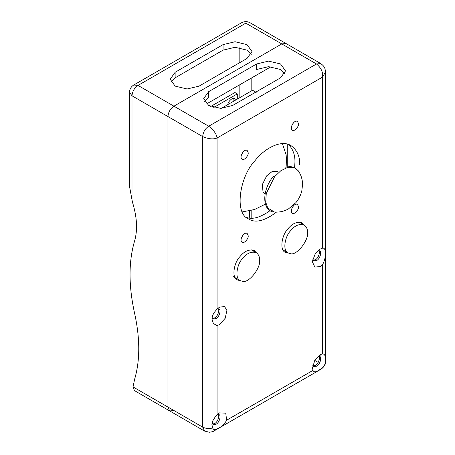<?xml version="1.0" encoding="UTF-8"?>
<svg xmlns="http://www.w3.org/2000/svg" width="455" height="455" viewBox="0 0 455 455"><rect width="100%" height="100%" fill="white"/><g stroke="black" fill="none" stroke-linecap="round" stroke-linejoin="round"><path stroke-width="0.68" d="M282.447 143.717L286.138 154.825L286.923 166.854L286.138 154.825L282.447 143.723M277.396 171.45L272.147 171.507L266.664 175.869L262.319 184.605L263.058 192.129L264.6 193.614L263.058 192.129L262.319 184.605L266.664 175.869L272.147 171.507L277.92 171.745L277.402 171.45M242.31 211.905L254.572 209.499L265.384 204.158L254.572 209.499L242.31 211.905M221.306 108.341L252.588 90.283L256.182 92.354M259.6 260.078C259.697 256.842 258.588 254.385 256.256 252.707C251.422 251.188 246.843 253.134 242.526 258.554C236.867 264.321 234.558 278.591 240.166 280.587L242.526 281.321C248.419 283.67 260.965 268.063 259.6 260.078M307.523 232.414C307.625 229.172 306.511 226.715 304.185 225.043C299.345 223.519 294.772 225.47 290.449 230.89C284.79 236.657 282.481 250.921 288.089 252.923L290.449 253.651C296.341 256 308.888 240.394 307.523 232.414M233.102 98.422L233.153 101.499M227.767 104.61C228.427 100.652 233.159 97.108 234.564 98.661L235.593 100.094M213.753 107.499L237.311 93.901L234.917 92.513L210.716 106.487M237.311 93.901L237.311 99.099M206.524 103.962L270.981 66.748L270.981 83.35M282.959 71.253L282.959 76.076M282.959 143.598L282.959 144.838M217.456 414.357L218.866 414.602C221.517 415.04 219.35 422.934 215.988 424.293L213.105 424.578L212.053 423.065M218.275 428.252L215.556 429.617C214.339 430.032 213.361 429.469 212.627 427.922L211.916 424.578L212.576 421.159L215.624 416.245L219.464 412.878L225.771 413.168L226.618 420.232C224.628 423.969 221.847 426.642 218.275 428.252M212.525 424.066L214.669 423.531C217.467 422.496 220.015 415.637 218.133 414.351M217.069 309.047L219.469 307.21L224.48 306.516L226.914 310.225L225.214 318.255L219.464 324.642L217.069 325.575L213.378 323.568L211.916 318.909L212.457 315.821L213.981 312.767L217.069 309.047L217.069 137.99C216.535 134.003 213.736 130.084 208.68 126.234C205.069 128.759 203.072 132.217 202.691 136.608C208.555 139.065 213.35 139.526 217.069 137.99L322.498 77.122L325.473 71.992C325.052 68.102 324.802 66.606 320.69 63.535L320.889 63.649M217.456 308.689L218.866 308.934C221.517 309.377 219.35 317.266 215.988 318.625L213.105 318.909L212.053 317.397M212.525 318.398L214.669 317.863C217.467 316.828 220.015 309.969 218.133 308.683M322.498 264.708L320.104 266.539L314.837 267.113L312.557 262.182L312.653 260.726L315.087 254.208L320.098 249.112L322.498 248.174C326.48 247.099 326.48 258.042 322.498 264.708L322.498 353.842C325.183 353.973 326.047 357.021 325.098 362.988C324.847 365.103 323.869 366.798 322.163 368.072L318.909 370.148C315.963 372.304 313.973 372.383 312.943 370.393L312.557 367.85L314.763 360.411L320.104 354.775L322.498 353.842M318.09 250.586L319.507 250.83C322.151 251.274 319.984 259.162 316.629 260.522L313.745 260.806L312.824 259.703M313.165 260.294L315.309 259.76C318.108 258.724 320.656 251.865 318.773 250.58M318.09 356.254L319.507 356.498C322.151 356.942 319.984 364.83 316.629 366.19L313.745 366.474L312.824 365.371M313.165 365.962L315.309 365.428C318.108 364.392 320.656 357.533 318.773 356.248M322.163 368.072L321.241 369.045L214.129 430.885L215.556 429.617M212.627 427.922C209.397 428.946 206.081 428.684 202.691 427.131L167.946 407.071L167.946 116.548C168.327 112.157 170.324 108.7 173.935 106.174C170.324 108.7 168.327 112.157 167.946 116.548L202.691 136.608L202.691 427.131L204.602 431.095M325.473 361.594L325.098 362.988M325.473 71.992L325.473 361.702C325.763 364.188 324.352 366.639 321.236 369.045L321.145 369.096M320.69 63.529L316.509 63.979L208.68 126.234L173.935 106.174L281.764 43.919L286.002 43.504L281.764 43.919L316.509 63.979C321.241 68.017 323.243 72.402 322.498 77.122L322.498 248.174M133.036 386.915L167.946 407.071L169.698 410.95L167.946 407.071L167.946 116.548L132.001 95.8L129.521 92.342L129.521 186.413L132.428 202.071C137.046 216.989 137.768 229.957 134.6 240.974C128.526 261.579 128.526 285.695 134.6 313.307C140.14 338.514 140.14 360.514 134.6 379.322L133.036 386.915L134.441 390.589L204.443 431.01M232.642 105.48L220.664 108.347L208.68 105.48L203.715 98.564L208.68 91.648L256.603 63.979L268.587 61.112L280.564 63.979L285.53 70.895L280.564 77.816L232.642 105.48M276.504 212.087C264.634 221.033 255.329 223.32 248.595 218.94C233.842 213.674 239.91 176.136 254.806 160.956C263.49 149.177 280.906 139.082 290.944 145.572C297.07 149.985 299.999 156.452 299.737 164.972M248.22 152.778C248.663 155.946 243.584 161.081 242.083 159.256C238.915 157.242 243.732 148.506 247.162 150.451L248.22 152.778M298.537 206.729C298.98 209.897 293.907 215.033 292.4 213.207C289.232 211.194 294.049 202.458 297.479 204.403L298.537 206.729M298.537 123.726C298.98 126.894 293.907 132.03 292.4 130.204C289.232 128.191 294.049 119.455 297.479 121.4L298.537 123.726M248.22 235.781C248.663 238.949 243.584 244.085 242.083 242.259C238.915 240.246 243.732 231.51 247.162 233.455L248.22 235.781M240.433 280.735L237.345 279.939C231.447 277.834 233.87 262.819 239.831 256.745C244.375 251.041 249.198 248.987 254.288 250.591L256.523 252.872M288.356 253.065L285.268 252.275C279.37 250.165 281.793 235.15 287.753 229.075C292.303 223.371 297.121 221.323 302.211 222.922L304.446 225.202M284.836 73.665L280.564 69.513L268.587 66.646L256.603 69.513L256.603 63.979M208.68 91.648L208.68 97.182L204.409 101.334M287.753 144.218L287.753 166.684M283.22 250.29L283.55 250.301M235.298 277.959L235.627 277.971M241.377 237.942L243.072 235.007M291.7 125.887L293.395 122.952M291.7 208.89L293.395 205.956M241.377 154.939L243.072 152.004M294.613 167.525L294.942 162.202C295.141 154.984 292.974 149.058 288.43 144.434M246.343 217.325C252.292 219.805 260.203 217.575 270.071 210.648M320.104 357.027L320.104 354.775M314.763 360.411L318.187 362.39M249.505 210.904L249.744 218.07M129.521 92.342C129.629 89.14 131.04 86.695 133.759 85.005L137.996 85.421L245.819 23.171L250.057 22.75C247.247 21.243 244.426 21.243 241.582 22.75L245.819 23.171L281.764 43.919L173.935 106.174L137.996 85.421C134.379 87.946 132.382 91.409 132.001 95.8L132.001 200.746M247.019 58.445L199.097 86.114L187.113 88.981L175.135 86.114L170.17 79.198L175.135 72.282L223.058 44.613L235.036 41.746L247.019 44.613L251.979 51.529L247.019 58.445M173.935 410.529L169.698 410.95M251.291 54.299L247.019 50.147L235.036 47.28L223.058 50.147L175.135 77.816L170.864 81.963M274.655 176.608L266.266 193.483L265.692 201.975L267.699 208.009L274.467 212.019C261.534 211.524 261.858 189.479 273.586 176.159C261.858 189.479 261.534 211.524 274.467 212.019C279.319 212.411 283.983 211.382 288.453 208.93L295.904 202.623C298.747 199.159 300.709 195.286 301.796 191.009L302.586 184.451C302.478 179.35 301.034 174.8 298.264 170.79C301.034 174.8 302.478 179.35 302.586 184.451L301.796 191.009C300.709 195.286 298.747 199.159 295.904 202.623L288.453 208.93C283.983 211.382 279.319 212.411 274.467 212.019L267.699 208.009L265.692 201.975L266.266 193.483L274.655 176.608L280.832 170.733L287.833 167.304L294.072 167.463L298.27 170.79L294.072 167.463L287.833 167.304L280.832 170.733L274.655 176.608M312.943 370.393L226.618 420.232M217.069 414.715L217.069 325.575M239.831 47.678L239.831 62.597M239.831 84.732L239.831 97.649M251.808 218.161L251.808 210.341M251.808 90.727L251.808 77.816M223.058 50.147L223.058 44.613M175.135 77.816L175.135 72.282M265.117 193.915L264.6 193.614L265.117 193.915M232.983 276.441L240.166 280.593M251.223 249.801L256.267 252.713M283.05 250.011L288.095 252.923M299.145 222.131L304.19 225.043M214.129 430.885C213.708 431.385 212.132 431.84 209.397 432.25L204.471 431.022M250.057 22.75L320.741 63.558M133.759 85.005L241.582 22.75M285.672 167.213L290.318 166.479L294.795 167.622L298.258 170.779"/></g></svg>
